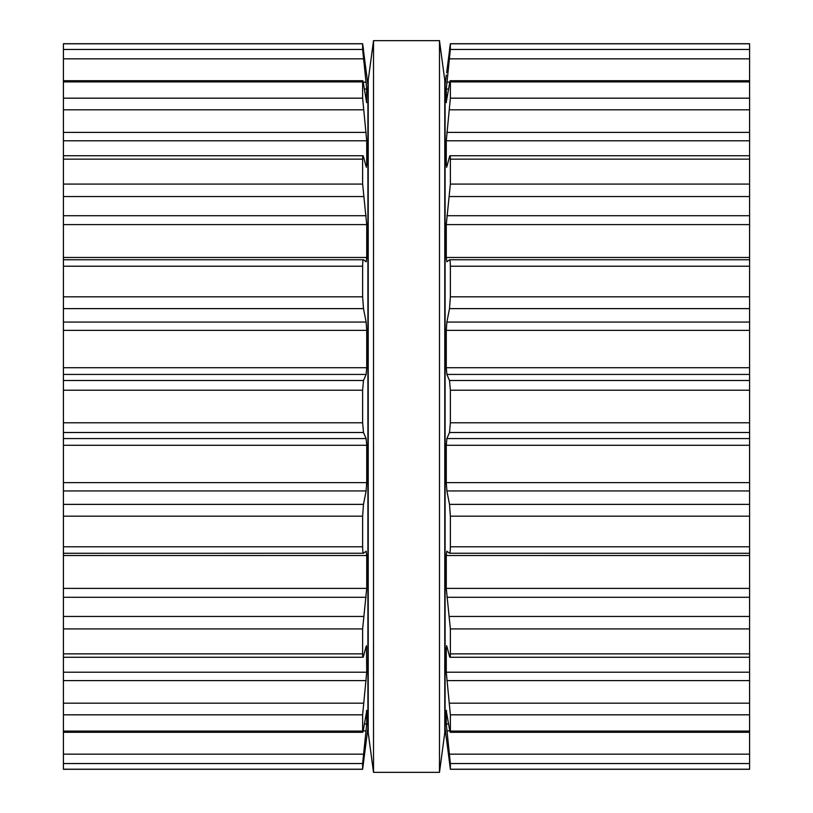<?xml version="1.0" encoding="UTF-8"?>
<svg xmlns="http://www.w3.org/2000/svg" width="813" height="813" viewBox="0 0 813 813"><rect width="100%" height="100%" fill="white"/><g stroke="black" fill="none" stroke-linecap="round" stroke-linejoin="round"><path stroke-width="1.22" d="M444.772 80.233L444.772 732.767L439.487 772.35L439.487 40.65L439.487 772.35L373.513 772.35L439.487 772.35L444.772 732.767L444.772 80.233L439.487 40.65L373.513 40.65L373.513 772.35L373.513 40.65L439.487 40.65L444.772 80.233M368.228 80.233L368.228 732.767L373.513 772.35L368.228 732.767L368.228 80.233L373.513 40.65L368.228 80.233M63.414 49.461L362.628 49.461L362.639 43.719L63.414 43.719L63.414 769.281L362.639 769.281L63.414 769.281M63.414 259.754L363.492 259.754C362.974 259.398 362.689 261.552 362.628 266.217L362.628 296.816L363.492 308.625L366.124 322.05L366.724 330.352L366.724 367.72L366.124 374.437L363.492 380.494L362.628 390.22L362.628 422.78L363.492 432.506L366.124 438.563L366.724 445.28L366.724 482.648L366.124 490.95L363.492 504.375L362.628 516.184L362.628 546.783C362.689 551.448 362.974 553.602 363.492 553.247L366.155 551.194M63.414 769.2L362.628 769.2L362.628 763.539L366.724 723.966L366.724 710.989L363.492 729.2C362.974 732.442 362.689 733.082 362.628 731.1L362.771 732.289L63.414 732.289M63.414 43.8L362.628 43.8L367.903 84.857L367.903 728.143L362.639 769.281M366.653 710.338L366.429 710.989M63.414 731.1L362.628 731.1L362.628 714.82L366.724 672.209L366.47 645.664M366.124 646.406L363.492 656.284C362.974 658.205 362.689 657.392 362.628 653.855L362.628 628.916L366.724 588.399L366.724 555.533L366.124 551.204M63.414 657.28L363.035 657.28L363.492 656.284M63.414 553.287L363.492 553.247M363.492 259.754L366.196 261.827L366.724 257.467L366.724 224.601L362.628 184.084L362.628 159.145C362.689 155.608 362.974 154.795 363.492 156.716L363.035 155.72L63.414 155.72M363.492 156.716L366.124 166.594L366.724 165.191L366.724 140.791L362.628 98.18L362.628 81.9C362.689 79.918 362.974 80.558 363.492 83.8L366.653 102.662M366.47 167.336L366.124 166.594M63.414 80.711L362.771 80.711L362.628 81.9L63.414 81.9M366.429 102.011L366.724 89.034L362.628 49.461M366.338 72.743L366.724 75.03M362.639 43.719L363.269 47.997M363.32 48.384L363.482 49.684M749.586 766.73L749.586 769.281L450.361 769.281L450.372 763.539L749.586 763.539L749.586 766.73M446.347 102.662L446.276 89.034L450.372 49.461L450.361 43.719L749.586 43.719L749.586 763.539M749.586 259.754L449.508 259.754C450.026 259.398 450.311 261.552 450.372 266.217L749.586 266.217M749.586 769.2L450.372 769.2L446.357 737.97M749.586 732.289L450.229 732.289L450.372 731.1C450.311 733.082 450.026 732.442 449.508 729.2L446.276 710.989L446.276 723.966L450.372 763.539M446.347 710.338L446.571 710.989M749.586 731.1L450.372 731.1L450.372 714.82L749.586 714.82M450.372 266.217L450.372 296.816L449.508 308.625L446.876 322.05L446.276 330.352L446.276 367.72L446.876 374.437L449.508 380.494L450.372 390.22L450.372 422.78L449.508 432.506L446.876 438.563L446.276 445.28L446.276 482.648L446.876 490.95L449.508 504.375L450.372 516.184L450.372 546.783C450.311 551.448 450.026 553.602 449.508 553.247L446.876 551.204L446.276 555.533L446.276 588.399L450.372 628.916L450.372 653.855C450.311 657.392 450.026 658.205 449.508 656.284L446.876 646.406L446.276 647.809L446.276 672.209L450.372 714.82M446.876 646.406L446.53 645.664M749.586 657.28L449.965 657.28L449.508 656.284M749.586 553.287L449.508 553.247M446.276 102.011L449.508 83.8C450.026 80.558 450.311 79.918 450.372 81.9L450.372 98.18L446.276 140.791L446.276 165.191L446.876 166.594L449.508 156.716C450.026 154.795 450.311 155.608 450.372 159.145L450.372 184.084L446.276 224.601L446.276 257.467L446.876 261.796L449.508 259.754M449.508 156.716L449.965 155.72L749.586 155.72M446.53 167.336L446.876 166.594M749.586 80.711L450.229 80.711L450.372 81.9L749.586 81.9M446.662 72.743L450.372 43.8L749.586 43.8M450.361 43.719L449.731 47.997M449.68 48.384L449.518 49.684M446.276 75.03L445.097 84.857L445.097 728.143L446.276 737.97M63.414 763.539L362.628 763.539M63.414 754.159L363.492 754.159M363.208 730.857L366.124 730.857M364.326 723.966L366.724 723.966M63.414 714.82L362.628 714.82M63.414 703.194L363.492 703.194M63.414 680.603L366.124 680.603M63.414 672.209L366.724 672.209M365.748 647.809L366.724 647.809M63.414 653.855L362.628 653.855M63.414 628.916L362.628 628.916M63.414 616.447L363.492 616.447M63.414 597.281L366.124 597.281M63.414 588.399L366.724 588.399M63.414 555.533L366.724 555.533M63.414 546.783L362.628 546.783M63.414 516.184L362.628 516.184M63.414 504.375L363.492 504.375M63.414 490.95L366.124 490.95M63.414 482.648L366.724 482.648M63.414 445.28L366.724 445.28M63.414 438.563L366.124 438.563M63.414 432.506L363.492 432.506M63.414 422.78L362.628 422.78M63.414 390.22L362.628 390.22M63.414 380.494L363.492 380.494M63.414 374.437L366.124 374.437M63.414 367.72L366.724 367.72M63.414 330.352L366.724 330.352M63.414 322.05L366.124 322.05M63.414 308.625L363.492 308.625M63.414 296.816L362.628 296.816M63.414 266.217L362.628 266.217M63.414 257.467L366.724 257.467L63.414 257.467M63.414 224.601L366.724 224.601M63.414 215.719L366.124 215.719M63.414 196.553L363.492 196.553M63.414 184.084L362.628 184.084M63.414 159.145L362.628 159.145M365.748 165.191L366.724 165.191M63.414 140.791L366.724 140.791M63.414 132.397L366.124 132.397M63.414 109.806L363.492 109.806M63.414 98.18L362.628 98.18M364.326 89.034L366.724 89.034M363.208 82.143L366.124 82.143M63.414 58.841L363.492 58.841M449.508 754.159L749.586 754.159M446.876 730.857L449.792 730.857M446.276 723.966L448.674 723.966M449.508 703.194L749.586 703.194M446.876 680.603L749.586 680.603M446.276 672.209L749.586 672.209M446.276 647.809L447.252 647.809M450.372 653.855L749.586 653.855M450.372 628.916L749.586 628.916M449.508 616.447L749.586 616.447M446.876 597.281L749.586 597.281M446.276 588.399L749.586 588.399M446.276 555.533L749.586 555.533M450.372 546.783L749.586 546.783M450.372 516.184L749.586 516.184M449.508 504.375L749.586 504.375M446.876 490.95L749.586 490.95M446.276 482.648L749.586 482.648M446.276 445.28L749.586 445.28M446.876 438.563L749.586 438.563M449.508 432.506L749.586 432.506M450.372 422.78L749.586 422.78M450.372 390.22L749.586 390.22M449.508 380.494L749.586 380.494M446.876 374.437L749.586 374.437M446.276 367.72L749.586 367.72M446.276 330.352L749.586 330.352M446.876 322.05L749.586 322.05M449.508 308.625L749.586 308.625M450.372 296.816L749.586 296.816M446.276 257.467L749.586 257.467L446.276 257.467M446.276 224.601L749.586 224.601M446.876 215.719L749.586 215.719M449.508 196.553L749.586 196.553M450.372 184.084L749.586 184.084M450.372 159.145L749.586 159.145M446.276 165.191L447.252 165.191M446.276 140.791L749.586 140.791M446.876 132.397L749.586 132.397M449.508 109.806L749.586 109.806M450.372 98.18L749.586 98.18M446.276 89.034L448.674 89.034M446.876 82.143L449.792 82.143M449.508 58.841L749.586 58.841M450.372 49.461L749.586 49.461M749.586 769.281L450.361 769.281"/></g></svg>
